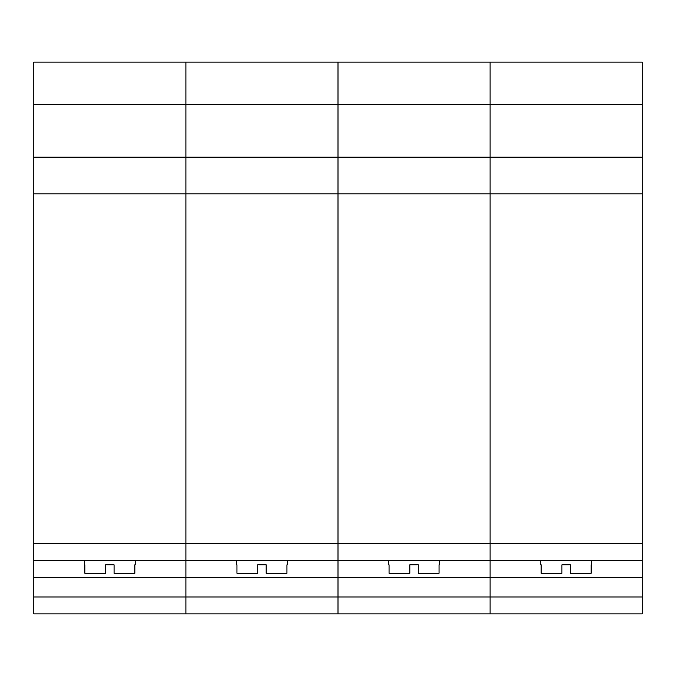 <?xml version="1.0" encoding="UTF-8"?>
<svg xmlns="http://www.w3.org/2000/svg" width="676" height="676" viewBox="0 0 676 676"><rect width="100%" height="100%" fill="white"/><g stroke="black" fill="none" stroke-linecap="round" stroke-linejoin="round"><path stroke-width="1.01" d="M33.8 560.59L33.8 613.876L642.2 613.876L642.2 560.59L490.1 560.59L490.1 613.876L490.1 543.69L490.1 560.59L338 560.59L338 613.876L338 543.69L338 560.59L185.9 560.59L185.9 613.876L185.9 543.69L185.9 560.59L33.8 560.59L33.8 193.894L185.9 193.894L185.9 543.69L185.9 193.894L338 193.894L338 543.69L338 193.894L490.1 193.894L490.1 543.69L490.1 193.894L642.2 193.894L642.2 560.59M33.8 193.894L33.8 157.17L185.9 157.17L185.9 193.894L185.9 157.17L338 157.17L338 193.894L338 157.17L490.1 157.17L490.1 193.894L490.1 157.17L642.2 157.17L642.2 193.894M33.8 157.17L33.8 104.374L185.9 104.374L185.9 157.17L185.9 62.124L185.9 104.374L338 104.374L338 157.17L338 62.124L338 104.374L490.1 104.374L490.1 157.17L490.1 62.124L490.1 104.374L642.2 104.374L642.2 157.17M33.8 104.374L33.8 62.124L642.2 62.124L642.2 104.374M84.855 564.815L84.855 573.265L105.625 573.265L105.625 564.815L114.075 564.815L105.625 564.815M114.075 564.815L114.075 573.265L134.845 573.265L134.845 564.815M84.5 564.815L84.5 560.59M135.2 560.59L135.2 564.815M185.9 62.124L338 62.124M236.955 564.815L236.955 573.265L257.725 573.265L257.725 564.815L266.175 564.815L257.725 564.815M266.175 564.815L266.175 573.265L286.945 573.265L286.945 564.815M236.6 564.815L236.6 560.59M287.3 560.59L287.3 564.815M389.055 564.815L389.055 573.265L409.825 573.265L409.825 564.815L418.275 564.815L409.825 564.815M418.275 564.815L418.275 573.265L439.045 573.265L439.045 564.815M388.7 564.815L388.7 560.59M439.4 560.59L439.4 564.815M490.1 62.124L642.2 62.124M541.155 564.815L541.155 573.265L561.925 573.265L561.925 564.815L570.375 564.815L561.925 564.815M570.375 564.815L570.375 573.265L591.145 573.265L591.145 564.815M540.8 564.815L540.8 560.59M591.5 560.59L591.5 564.815M33.8 596.976L642.2 596.976M33.8 577.49L642.2 577.49M33.8 543.69L642.2 543.69"/></g></svg>
